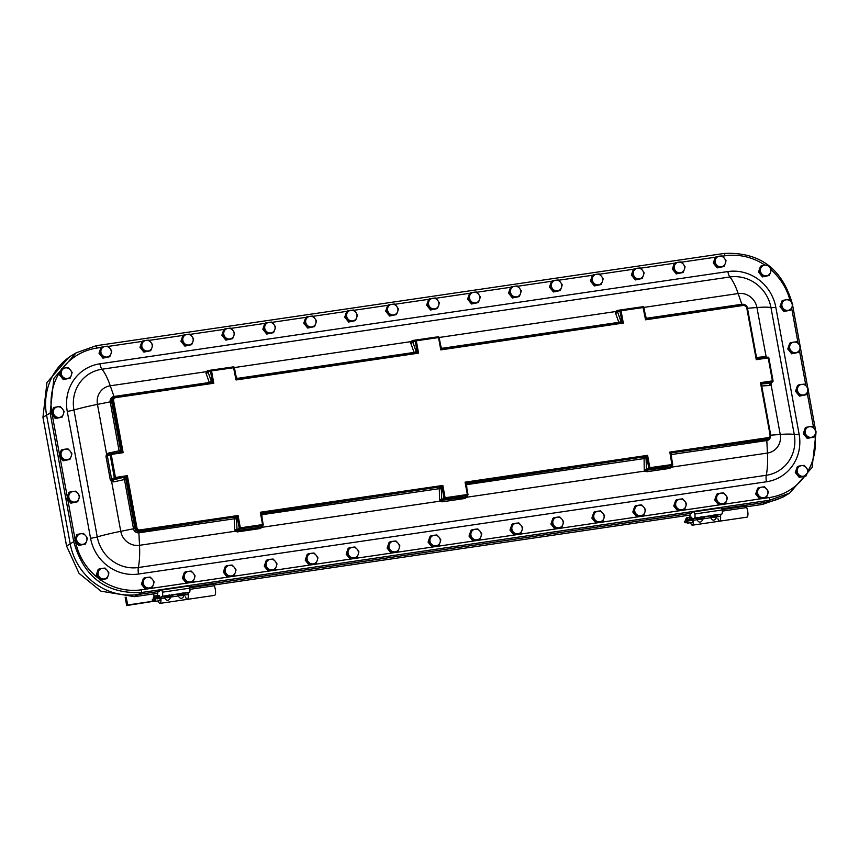 <?xml version="1.0" encoding="UTF-8"?>
<svg xmlns="http://www.w3.org/2000/svg" width="859" height="859" viewBox="0 0 859 859"><rect width="100%" height="100%" fill="white"/><g stroke="black" fill="none" stroke-linecap="round" stroke-linejoin="round"><path stroke-width="1.29" d="M792.395 304.011C782.302 268.663 759.581 251.805 724.212 253.448L96.283 345.694L76.193 352.813L53.881 378.357L50.144 413.05A114.376 33.608 81.6 0 1 50.305 413.92L73.595 540.848A114.376 33.608 81.6 0 1 73.756 541.718C83.667 577.173 106.269 594.106 141.574 592.495L769.503 500.249L789.636 493.109L786.243 495.128A60.452 57.36 -120.8 0 1 766.131 502.268L721.925 508.753L766.131 502.268A60.452 57.36 59.2 0 0 786.243 495.128L782.721 497.221L762.502 504.426A50.133 5.777 -10.4 0 1 761.654 504.555L746.127 506.831M804.378 476.616A58.766 55.76 -120.8 0 1 769.342 497.554L141.413 589.8A3.608 1.063 81.6 0 1 141.574 592.495L138.213 594.503L158.679 591.497L138.213 594.503A60.452 57.36 -120.8 0 1 70.202 543.844A60.452 57.36 59.2 0 0 138.213 594.503L134.573 596.672L100.954 591.175L79.028 573.35L66.562 546.002A50.133 14.732 81.6 0 1 66.401 545.132L43.111 418.204A50.133 14.732 81.6 0 1 42.95 417.334L46.966 382.48L69.278 356.936L72.8 354.842A60.452 57.36 59.2 0 0 46.59 415.165L70.202 543.844L46.59 415.165A60.452 57.36 -120.8 0 1 72.8 354.842L76.193 352.813M189.549 586.965L691.066 513.295L189.549 586.965M157.702 593.279L135.421 596.554A50.133 5.777 -10.4 0 1 134.573 596.672M690.078 515.067L213.741 585.043M769.342 497.554A3.608 1.063 81.6 0 1 769.514 500.249L762.502 504.426M789.636 493.109L812.099 467.479L816.018 432.678A114.376 33.608 -98.4 0 0 815.91 432.077M815.631 430.574L808.126 389.675M807.868 388.268L800.352 347.358M800.105 345.962L792.589 305.052M620.273 322.716A1.804 1.697 66.9 0 0 620.821 321.083A1.804 0.902 -19.7 0 1 618.824 322.34L619.081 322.887M617.771 311.194L617.267 310.443L615.635 311.549A1.804 1.052 25.4 0 0 617.417 311.516L619.962 311.001L621.744 320.697A1.804 1.697 -113.1 0 1 620.756 322.597A1.804 1.697 -113.1 0 1 620.746 322.597A1.804 1.697 -113.1 0 1 620.434 322.694L623.312 323.07L621.744 320.697L620.821 321.083L617.578 312.01A1.804 0.902 -19.7 0 1 615.592 313.267L618.824 322.34L441.623 348.367L440.56 345.06M617.675 311.226L620.456 310.045A0.902 0.902 0 0 1 620.67 309.981L621.046 310.733L643.939 307.447L645.732 317.261L643.906 307.479A0.902 0.902 0 0 0 642.919 306.717L620.649 309.992A0.902 0.848 66.9 0 0 619.962 311.001L621.046 310.733L623.312 323.07L440.796 349.881L438.53 337.544L439.174 337.523L440.978 347.337L440.796 349.881L442.965 348.765L620.746 322.597M440.989 347.508A1.804 1.739 63.3 0 0 442.943 348.765M415.509 352.802A1.804 1.697 66.9 0 0 416.057 351.17L412.825 342.097L416.293 340.808L415.917 340.067L438.154 336.792A0.902 0.902 0 0 1 439.174 337.523L440.978 347.337L442.965 348.765L620.402 322.694M742.069 304.827L741.811 304.269L646.376 318.292A1.804 0.923 -17.8 0 1 646.344 318.292M758.411 358.547A1.804 1.739 -116.7 0 1 756.457 357.29M756.392 357.043L756.264 359.663L758.422 358.547L767.828 357.161L768.204 357.913L756.264 359.663L746.718 307.694L747.362 307.672L756.392 357.043M764.832 357.602A1.804 1.203 84.4 0 1 764.467 356.71L756.543 357.484M765.981 357.441A1.804 0.838 127.8 0 1 766.045 357.204L764.467 356.71M645.753 317.433A1.804 1.739 63.3 0 0 647.707 318.689M768.816 357.87A0.902 0.87 63.3 0 0 767.86 357.161L758.422 358.547L756.435 357.119L747.362 307.672L743.271 304.644L647.718 318.689L645.732 317.261L645.56 319.806L647.718 318.689L743.271 304.644L743.647 305.396A2.738 2.598 -120.8 0 1 746.718 307.694M766.26 357.398L756.929 307.522L747.47 308.263M761.6 384.574A1.804 1.203 86.7 0 1 762.277 383.855A1.804 1.718 50.5 0 0 761.858 383.973M670.954 454.658A1.804 0.548 176.3 0 1 671.394 454.561L671.631 453.294A1.804 1.718 50.5 0 0 671.212 453.412M670.718 466.673L671.577 467.135L672.082 465.546M670.9 454.443A1.804 1.718 -129.5 0 1 671.502 453.09A1.804 1.718 -129.5 0 1 671.513 453.09A1.804 1.718 -129.5 0 1 672.318 452.725L669.837 452.081L672.704 464.386M775.817 307.286A42.628 40.448 59.2 0 0 727.863 271.562L99.934 363.808A42.628 40.448 59.2 0 0 67.26 411.375L90.56 538.303A42.628 40.448 59.2 0 0 138.514 574.027L766.453 481.781A42.628 40.448 59.2 0 0 799.117 434.214L775.817 307.286A7.216 0.827 -10.4 0 1 770.963 307.597L794.253 434.525A46.912 5.401 169.6 0 0 780.23 434.45L771.103 384.768A1.804 1.084 37.3 0 1 770.824 383.318L770.566 383.372A1.804 1.203 -93.3 0 0 769.75 385.498L771.103 384.768L771.489 382.727M770.888 383.243L772.756 381.729A0.902 0.859 50.5 0 0 773.036 380.902L768.848 357.892A0.902 0.902 0 0 0 767.828 357.161M762.158 383.651L761.589 385.154L760.473 382.642L762.964 383.286L772.348 381.911L770.566 383.372L762.277 383.855L762.964 383.286A1.804 1.718 50.5 0 0 761.546 385.004M773.068 380.87L772.348 381.911A0.902 0.859 50.5 0 0 772.756 381.729A0.902 0.902 0 0 0 773.068 380.87L768.848 357.892L768.204 357.913L772.424 380.891L760.473 382.642L770.018 434.622L770.663 434.6L768.612 438.627A3.747 3.554 -120.8 0 1 767.066 439.271L672.318 452.725L767.849 438.691A3.64 3.457 59.2 0 0 770.63 434.633L761.589 385.154L770.62 434.579M465.954 496.749L466.824 497.221L644.905 471.054A1.804 0.752 138 0 1 646.537 470.217L646.483 469.497L644.218 469.25L644.905 471.054L646.87 471.741L647.117 470.507L649.78 468.713L672.028 465.438L669.945 467.156L670.632 466.673L669.709 468.391L671.577 467.135L767.452 453.058L766.819 440.549A4.778 4.542 59.2 0 0 770.555 436.34M466.19 484.734A1.804 0.548 176.3 0 1 466.63 484.648L643.842 458.609L646.108 458.856A1.804 1.686 56 0 0 644.078 457.342L644.218 469.25M466.136 484.519A1.804 1.718 -129.5 0 1 466.748 483.166L466.748 483.166A1.804 1.718 -129.5 0 1 467.554 482.812L465.073 482.157L467.94 494.462M671.641 458.405L671.394 454.561L766.819 440.549L767.925 437.671L669.837 452.081L672.028 465.438A0.902 0.859 50.5 0 0 672.715 464.44L649.855 467.693L649.78 468.713A0.902 0.838 56 0 1 648.77 467.951L646.988 458.255L647.589 455.345L649.855 467.693L646.483 469.497L646.108 458.856L646.988 458.255A1.804 1.686 56 0 0 644.959 456.752L466.867 483.37A1.804 1.718 50.5 0 0 466.448 483.499M261.19 526.835L262.059 527.297L440.141 501.141A1.804 0.752 138 0 1 441.784 500.292L441.719 499.573L439.454 499.337L440.141 501.141L442.106 501.817L442.353 500.593L445.026 498.789L445.102 497.769L467.339 494.505L467.264 495.525A0.902 0.859 50.5 0 0 467.951 494.516L467.339 494.505L465.073 482.157L647.589 455.345L644.959 456.752L467.554 482.812L466.63 484.648L466.877 488.492M465.879 496.749L464.944 498.467L466.824 497.221L467.317 495.632M261.426 514.82A1.804 0.548 176.3 0 1 261.866 514.724L262.113 513.457A1.804 1.718 50.5 0 0 261.684 513.575M262.113 518.568L261.866 514.724L439.078 488.696L441.343 488.932A1.804 1.686 56 0 0 439.314 487.418L439.454 499.337M441.784 500.292L465.181 497.232L467.264 495.525L445.026 498.789A0.902 0.838 56 0 1 444.006 498.037L442.224 488.341L442.836 485.432L445.102 497.769L441.719 499.573L441.343 488.932L442.224 488.341A1.804 1.686 56 0 0 440.195 486.828L262.113 513.457L262.79 512.887L260.309 512.243L263.187 524.548M442.836 485.432L440.195 486.828L262.79 512.887A1.804 1.718 -129.5 0 0 261.984 513.242A1.804 1.718 -129.5 0 1 261.984 513.242L261.415 514.745L263.219 524.559L262.575 524.581L260.309 512.243L442.836 485.432M261.383 514.595A1.804 1.718 -129.5 0 1 261.984 513.252M139.985 529.917A2.738 2.598 -120.8 0 1 136.903 527.619L133.499 528.779A4.778 4.542 59.2 0 0 138.89 532.795L139.91 530.937L235.441 516.903L139.126 531.517A3.747 3.554 -120.8 0 1 134.917 528.382L125.876 479.15A1.804 1.686 56 0 0 123.846 477.636L124.469 479.547L125.876 479.15L126.767 478.56L127.368 475.65L124.738 477.046A1.804 1.686 -124 0 1 126.767 478.56L135.819 527.888A3.64 3.457 59.2 0 0 139.91 530.937L139.985 529.917L238.072 515.507L235.441 516.903A1.804 1.686 56 0 1 237.471 518.417L239.242 528.113A0.902 0.838 56 0 0 240.262 528.876L240.337 527.845L236.966 529.649L234.69 529.412L235.387 531.216A1.804 0.752 138 0 1 237.02 530.368L236.579 519.008A1.804 1.686 56 0 0 234.55 517.505L234.314 518.772L236.579 519.008L237.471 518.417L238.072 515.507L240.337 527.845L262.575 524.581L262.5 525.601A0.902 0.859 50.5 0 0 262.908 525.429L260.427 527.319L261.115 526.835L260.18 528.543L262.059 527.297L262.564 525.708M136.903 527.619L127.368 475.65L114.333 477.668A0.902 0.838 56 0 0 115.342 478.42L124.738 477.046L113.066 479.966L113.678 481.878L124.469 479.547L133.499 528.779L120.754 531.324A46.912 5.401 169.6 0 0 97.25 536.907L73.949 409.979A46.912 5.401 -10.4 0 1 97.464 404.396L110.21 401.851L119.369 452.425M120.271 452.296A1.804 1.697 66.9 0 0 120.593 452.199L123.148 452.672L111.208 454.422L110.832 453.681A0.902 0.848 66.9 0 0 110.113 454.69L111.208 454.422L115.417 477.4L115.342 478.42L112.207 479.998L111.638 481.641L113.678 481.878M799.117 434.214A7.216 0.827 169.6 0 1 794.253 434.525A36.518 34.65 -120.8 0 1 766.271 475.274L138.331 567.52A46.912 13.787 -98.4 0 0 139.512 545.304L235.387 531.216L237.352 531.904L237.02 530.368M669.945 467.156L646.537 470.217M112.207 479.998L110.285 479.859L111.638 481.641L120.754 531.324A16.675 15.816 -120.8 0 0 139.512 545.304L138.89 532.795L234.314 518.772L234.69 529.412M210.745 382.878A1.804 1.697 66.9 0 0 211.303 381.246A1.804 0.902 -19.7 0 1 209.306 382.502L209.564 383.05M115.353 396.89L210.874 382.856L213.794 383.232L212.216 380.859A1.804 1.697 -113.1 0 1 211.239 382.76A1.804 1.697 -113.1 0 1 211.228 382.76A1.804 1.697 -113.1 0 1 210.917 382.856M208.254 371.346L207.749 370.605L206.106 371.711A1.804 1.052 25.4 0 0 207.889 371.679L211.529 370.895L211.131 370.154A0.902 0.848 66.9 0 0 210.444 371.152L212.216 380.859L211.303 381.246L208.061 372.172A1.804 0.902 -19.7 0 1 206.063 373.418L209.306 382.502L113.871 396.514A4.778 4.542 59.2 0 0 110.21 401.851L111.616 401.454A3.747 3.554 -120.8 0 1 113.571 397.545L114.419 397.159A3.64 3.457 59.2 0 0 112.518 400.96L113.613 400.691A2.738 2.598 -120.8 0 1 115.707 397.642L213.794 383.232L211.529 370.895L234.41 367.609L236.032 379.968L238.19 378.851A1.804 1.739 63.3 0 1 236.225 377.595M108.492 454.636L108.395 453.09L106.58 454.089L107.643 455.109L110.607 453.745A0.902 0.902 0 0 1 110.832 453.681L120.228 452.296L110.854 453.681M120.593 452.188A1.804 1.697 66.9 0 0 121.57 450.299L108.395 453.09M113.613 400.691L123.148 452.672L121.57 450.299L112.518 400.96L111.616 401.454L120.657 450.685A1.804 1.697 66.9 0 1 120.099 452.317M67.26 411.375A7.216 0.827 -10.4 0 0 73.949 409.979A36.518 34.65 -120.8 0 1 101.942 369.23A46.912 13.787 81.6 0 1 110.242 385.798A16.675 15.816 -120.8 0 0 97.464 404.396L106.58 454.089L105.958 456.269L107.643 455.109M238.19 378.851L415.638 352.781L418.558 353.156L416.98 350.773L416.057 351.17A1.804 0.902 -19.7 0 1 414.07 352.415L414.328 352.974M233.423 366.879A0.902 0.87 63.3 0 1 234.378 367.588A0.902 0.902 0 0 0 233.39 366.879L236.032 379.968L418.558 353.156L416.293 340.808L438.53 337.544L438.154 336.792L415.896 340.067A0.902 0.848 66.9 0 0 415.198 341.077L416.98 350.773A1.804 1.697 -113.1 0 1 416.003 352.673A1.804 1.697 -113.1 0 1 415.992 352.684A1.804 1.697 -113.1 0 1 415.681 352.77M413.007 341.27L412.503 340.529L410.87 341.635A1.804 1.052 25.4 0 0 412.653 341.603L412.825 342.097A1.804 0.902 -19.7 0 1 410.827 343.342L414.07 352.415L236.859 378.454A1.804 0.923 -17.8 0 1 236.816 378.454M231.039 367.222L207.749 370.605M690.4 520.533L689.133 520.543M687.028 520.243A2.072 0.612 81.6 0 1 686.566 522.551A2.072 0.612 81.6 0 1 685.858 520.661A2.072 0.612 81.6 0 1 685.987 518.653A2.072 0.612 81.6 0 1 687.028 520.243M686.566 522.551L687.2 523.077A2.706 0.795 -98.4 0 0 687.458 523.163A2.706 0.795 -98.4 0 0 687.801 520.049A2.706 0.795 -98.4 0 0 686.674 517.816A2.706 0.795 -98.4 0 0 686.448 517.977L685.987 518.653M744.903 505.726A3.608 1.063 81.6 0 1 745.032 505.683A3.608 1.063 81.6 0 1 745.666 506.144L746.589 507.551A5.412 1.589 81.6 0 1 747.931 513.414A5.412 1.589 81.6 0 1 746.976 517.161L719.67 521.166A5.412 1.589 81.6 0 1 717.92 518.696M746.589 507.551L722.301 511.116M720.314 514.756A5.412 1.589 81.6 0 1 719.67 521.166A5.412 1.589 -98.4 0 0 720.551 516.291L720.776 514.681L721.818 514.069A3.608 1.063 -98.4 0 0 722.151 509.956L721.56 507.379L694.276 511.395M690.615 522.702A5.412 1.589 -98.4 0 0 692.365 525.182A5.412 1.589 -98.4 0 0 693.245 520.296L693.481 518.696L694.512 518.074A3.608 1.063 -98.4 0 0 694.845 513.972L694.255 511.395L690.593 513.564A3.608 1.063 -98.4 0 0 690.121 514.724L689.852 516.85A5.412 1.589 -98.4 0 0 689.831 517.343M703.231 518.385L703.145 518.847C701.212 522.916 699.151 523.217 696.993 519.749L696.52 518.245L701.567 516.817L704.101 517.129L715.214 514.809L720.776 514.681M696.509 518.396L693.481 518.696M716.878 516.388L716.803 516.839C714.86 520.908 712.809 521.209 710.64 517.741L710.157 516.388M691.13 517.161A2.717 0.795 81.6 0 1 691.184 517.139A2.717 0.795 81.6 0 1 692.375 519.706A2.717 0.795 81.6 0 1 691.978 522.508A2.717 0.795 81.6 0 1 691.914 522.508M694.255 511.395L721.56 507.379M684.881 521.037L685.869 520.694L684.591 521.671L685.289 522.777L686.416 522.39M689.53 520.769L689.025 520.5A0.634 0.612 -68.4 0 0 689.38 520.533L691.345 520.243L690.002 520.758M691.184 520.243L689.616 520.457L691.151 520.103M686.448 522.422L685.289 522.777M159.108 598.39L156.757 598.744M154.641 598.455A2.072 0.612 81.6 0 1 154.18 600.763A2.072 0.612 81.6 0 1 153.482 598.873A2.072 0.612 81.6 0 1 153.611 596.865A2.072 0.612 81.6 0 1 154.641 598.455M154.18 600.763L154.813 601.279A2.706 0.795 -98.4 0 0 155.082 601.375A2.706 0.795 -98.4 0 0 155.415 598.261A2.706 0.795 -98.4 0 0 154.287 596.017A2.706 0.795 -98.4 0 0 154.072 596.189L153.611 596.865M212.527 583.927A3.608 1.063 81.6 0 1 212.645 583.884A3.608 1.063 81.6 0 1 213.29 584.356L214.213 585.763A5.412 1.589 81.6 0 1 215.555 591.626A5.412 1.589 81.6 0 1 214.589 595.362L187.294 599.378A5.412 1.589 81.6 0 1 185.533 596.908M214.213 585.763L189.925 589.328M187.938 592.957A5.412 1.589 81.6 0 1 187.294 599.378A5.412 1.589 -98.4 0 0 188.164 594.492L188.4 592.893L189.442 592.27A3.608 1.063 -98.4 0 0 189.775 588.168L189.163 585.591L161.889 589.596L158.217 591.776A3.608 1.063 -98.4 0 0 157.745 592.935L157.465 595.062A5.412 1.589 -98.4 0 0 157.444 595.555M170.855 596.597L170.769 597.048C168.826 601.117 166.775 601.418 164.617 597.961L164.133 596.457L169.191 595.019L171.725 595.341L182.838 593.021L188.4 592.893M164.123 596.597L161.095 596.908L162.136 596.286A3.608 1.063 -98.4 0 0 162.469 592.173L161.879 589.596L189.173 585.591M184.502 594.589L184.417 595.051C182.484 599.12 180.422 599.421 178.264 595.953L177.781 594.589M158.228 600.913A5.412 1.589 -98.4 0 0 159.989 603.383A5.412 1.589 -98.4 0 0 160.869 598.508L161.095 596.908M158.754 595.362A2.717 0.795 81.6 0 1 158.808 595.351A2.717 0.795 81.6 0 1 159.989 597.918A2.717 0.795 81.6 0 1 159.602 600.72A2.717 0.795 81.6 0 1 159.538 600.72M153.493 598.916L152.505 599.238L152.301 600.409L154.04 600.602M157.143 598.97L156.649 598.702A0.634 0.612 -68.4 0 0 156.993 598.734L158.958 598.444M158.797 598.455L157.24 598.669L158.775 598.315M154.062 600.634L152.913 600.989M704.144 517.655L697.089 518.943A6.442 6.442 0 0 0 704.144 517.655M716.911 515.454L710.747 516.935A6.442 6.442 0 0 0 717.791 515.647L716.911 515.454M171.768 595.856L164.713 597.155A6.442 6.442 0 0 0 171.768 595.856M184.889 593.655L178.361 595.147A6.442 6.442 0 0 0 185.415 593.848L184.889 593.655M97.11 574.66L101.04 579.514L106.945 578.644L108.17 575.648A5.412 5.133 -120.8 0 1 104.218 578.945A5.412 5.133 59.2 0 1 99.3 576.947A5.412 5.133 -120.8 0 1 98.334 571.664L96.176 575.219L98.162 569.496L99.096 568.937L98.334 571.664A5.412 5.133 -120.8 0 1 102.275 568.368L105.002 568.067L107.192 570.365L108.932 572.921L108.17 575.648A5.412 5.133 -120.8 0 0 102.275 568.368L99.096 568.937M101.04 579.514L100.106 580.072L96.176 575.219M100.106 580.072L106.945 578.644M60.313 374.18L64.242 379.034L70.159 378.175L71.372 375.179A5.412 5.133 -120.8 0 1 67.421 378.465A5.412 5.133 59.2 0 1 62.503 376.478A5.412 5.133 -120.8 0 1 61.537 371.185L59.378 374.739L61.365 369.016L62.299 368.457L61.537 371.185A5.412 5.133 -120.8 0 1 65.488 367.888L68.215 367.598L70.406 369.885L72.135 372.452L71.372 375.179A5.412 5.133 -120.8 0 0 65.488 367.888L62.299 368.457M64.242 379.034L63.308 379.592L59.378 374.739M63.308 379.592L70.159 378.175M796.239 471.956L800.159 476.809L806.075 475.94L807.288 472.944A5.412 5.133 -120.8 0 1 803.348 476.24A5.412 5.133 59.2 0 1 798.43 474.254A5.412 5.133 -120.8 0 1 797.453 468.96L795.294 472.514L797.281 466.791L798.215 466.233L797.453 468.96A5.412 5.133 -120.8 0 1 801.404 465.664L804.131 465.363L806.322 467.661L808.061 470.217L807.288 472.944A5.412 5.133 -120.8 0 0 801.404 465.664L798.215 466.233M800.159 476.809L799.224 477.368L795.294 472.514M799.224 477.368L806.075 475.94M759.442 271.487L763.372 276.34L769.277 275.471L770.502 272.475A5.412 5.133 -120.8 0 1 766.55 275.771A5.412 5.133 59.2 0 1 761.632 273.774A5.412 5.133 -120.8 0 1 760.655 268.48L758.508 272.035L760.494 266.322L761.428 265.764L760.655 268.48A5.412 5.133 -120.8 0 1 764.607 265.195L767.334 264.894L769.524 267.181L771.264 269.747L770.502 272.475A5.412 5.133 -120.8 0 0 764.607 265.195L761.428 265.764M763.372 276.34L762.427 276.899L758.508 272.035M762.427 276.899L769.277 275.471M142.326 583.658L146.255 588.512L152.161 587.642L153.385 584.646A5.412 5.133 -120.8 0 1 149.434 587.943A5.412 5.133 59.2 0 1 144.516 585.956A5.412 5.133 -120.8 0 1 143.55 580.663L141.391 584.217L143.378 578.494L144.312 577.935L143.55 580.663A5.412 5.133 -120.8 0 1 147.49 577.366L150.218 577.065L152.408 579.363L154.148 581.919L153.385 584.646A5.412 5.133 -120.8 0 0 147.49 577.366L144.312 577.935M146.255 588.512L145.321 589.07L141.391 584.217M145.321 589.07L152.161 587.642M99.945 352.727L103.864 357.58L109.78 356.71L110.994 353.715A5.412 5.133 -120.8 0 1 107.053 357.011A5.412 5.133 59.2 0 1 102.135 355.014A5.412 5.133 -120.8 0 1 101.158 349.72L99.01 353.274L100.986 347.551L101.931 347.004L101.158 349.72A5.412 5.133 -120.8 0 1 105.109 346.424L107.837 346.134L110.027 348.421L111.767 350.987L110.994 353.715A5.412 5.133 -120.8 0 0 105.109 346.424L101.931 347.004M103.864 357.58L102.93 358.139L99.01 353.274M102.93 358.139L109.78 356.71M183.278 577.645L187.208 582.499L193.114 581.629L194.338 578.633A5.412 5.133 -120.8 0 1 190.387 581.93A5.412 5.133 59.2 0 1 185.469 579.932A5.412 5.133 -120.8 0 1 184.502 574.65L182.344 578.204L184.331 572.481L185.265 571.922L184.502 574.65A5.412 5.133 -120.8 0 1 188.443 571.353L191.17 571.052L193.361 573.34L195.1 575.906L194.338 578.633A5.412 5.133 -120.8 0 0 188.443 571.353L185.265 571.922M187.208 582.499L186.274 583.057L182.344 578.204M186.274 583.057L193.114 581.629M140.897 346.703L144.817 351.556L150.733 350.687L151.946 347.691A5.412 5.133 -120.8 0 1 148.006 350.987A5.412 5.133 59.2 0 1 143.088 349.001A5.412 5.133 -120.8 0 1 142.111 343.707L139.963 347.261L141.939 341.538L142.873 340.98L142.111 343.707A5.412 5.133 -120.8 0 1 146.062 340.411L148.79 340.11L150.98 342.408L152.719 344.964L151.946 347.691A5.412 5.133 -120.8 0 0 146.062 340.411L142.873 340.98M144.817 351.556L143.882 352.115L139.963 347.261M143.882 352.115L150.733 350.687M224.231 571.632L228.161 576.486L234.067 575.616L235.291 572.62A5.412 5.133 -120.8 0 1 231.339 575.917A5.412 5.133 59.2 0 1 226.422 573.919A5.412 5.133 -120.8 0 1 225.455 568.626L223.297 572.18L225.283 566.457L226.218 565.909L225.455 568.626A5.412 5.133 -120.8 0 1 229.396 565.34L232.123 565.039L234.314 567.327L236.053 569.893L235.291 572.62A5.412 5.133 -120.8 0 0 229.396 565.34L226.218 565.909M228.161 576.486L227.227 577.044L223.297 572.18M227.227 577.044L234.067 575.616M181.85 340.69L185.769 345.543L191.686 344.674L192.899 341.678A5.412 5.133 -120.8 0 1 188.959 344.974A5.412 5.133 59.2 0 1 184.041 342.977A5.412 5.133 -120.8 0 1 183.064 337.694L180.916 341.248L182.892 335.525L183.826 334.967L183.064 337.694A5.412 5.133 -120.8 0 1 187.015 334.398L189.742 334.097L191.933 336.395L193.672 338.951L192.899 341.678A5.412 5.133 -120.8 0 0 187.015 334.398L183.826 334.967M185.769 345.543L184.835 346.102L180.916 341.248M184.835 346.102L191.686 344.674M265.184 565.609L269.114 570.462L275.02 569.603L276.244 566.596A5.412 5.133 -120.8 0 1 272.292 569.893A5.412 5.133 59.2 0 1 267.374 567.906A5.412 5.133 -120.8 0 1 266.397 562.613L264.25 566.167L266.236 560.444L267.17 559.885L266.397 562.613A5.412 5.133 -120.8 0 1 270.349 559.316L273.076 559.016L275.267 561.314L277.006 563.88L276.244 566.596A5.412 5.133 -120.8 0 0 270.349 559.316L267.17 559.885M269.114 570.462L268.18 571.02L264.25 566.167M268.18 571.02L275.02 569.603M222.803 334.677L226.722 339.53L232.639 338.661L233.852 335.665A5.412 5.133 -120.8 0 1 229.911 338.961A5.412 5.133 59.2 0 1 224.994 336.964A5.412 5.133 -120.8 0 1 224.016 331.681L221.858 335.235L223.845 329.512L224.779 328.954L224.016 331.681A5.412 5.133 -120.8 0 1 227.968 328.385L230.695 328.084L232.886 330.371L234.625 332.938L233.852 335.665A5.412 5.133 -120.8 0 0 227.968 328.385L224.779 328.954M226.722 339.53L225.788 340.089L221.858 335.235M225.788 340.089L232.639 338.661M306.137 559.596L310.067 564.449L315.972 563.579L317.196 560.583A5.412 5.133 -120.8 0 1 313.245 563.88A5.412 5.133 59.2 0 1 308.327 561.883A5.412 5.133 -120.8 0 1 307.35 556.6L305.203 560.154L307.189 554.431L308.123 553.872L307.35 556.6A5.412 5.133 -120.8 0 1 311.302 553.303L314.029 553.003L316.219 555.301L317.959 557.856L317.196 560.583A5.412 5.133 -120.8 0 0 311.302 553.303L308.123 553.872M310.067 564.449L309.122 565.007L305.203 560.154M309.122 565.007L315.972 563.579M263.745 328.653L267.675 333.517L273.591 332.648L274.805 329.652A5.412 5.133 -120.8 0 1 270.864 332.938A5.412 5.133 59.2 0 1 265.936 330.951A5.412 5.133 -120.8 0 1 264.969 325.658L262.811 329.212L264.797 323.489L265.732 322.93L264.969 325.658A5.412 5.133 -120.8 0 1 268.921 322.361L271.648 322.071L273.838 324.358L275.567 326.925L274.805 329.652A5.412 5.133 -120.8 0 0 268.921 322.361L265.732 322.93M267.675 333.517L266.741 334.065L262.811 329.212M266.741 334.065L273.591 332.648M347.09 553.583L351.009 558.436L356.925 557.566L358.149 554.57A5.412 5.133 -120.8 0 1 354.198 557.867A5.412 5.133 59.2 0 1 349.28 555.87A5.412 5.133 -120.8 0 1 348.303 550.587L346.156 554.141L348.142 548.418L349.076 547.859L348.303 550.587A5.412 5.133 -120.8 0 1 352.254 547.29L354.982 546.99L357.172 549.277L358.912 551.843L358.149 554.57A5.412 5.133 -120.8 0 0 352.254 547.29L349.076 547.859M351.009 558.436L350.075 558.994L346.156 554.141M350.075 558.994L356.925 557.566M304.698 322.64L308.628 327.494L314.544 326.624L315.758 323.628A5.412 5.133 -120.8 0 1 311.806 326.925A5.412 5.133 59.2 0 1 306.888 324.938A5.412 5.133 -120.8 0 1 305.922 319.645L303.764 323.199L305.75 317.476L306.684 316.917L305.922 319.645A5.412 5.133 -120.8 0 1 309.874 316.348L312.601 316.048L314.791 318.345L316.52 320.901L315.758 323.628A5.412 5.133 -120.8 0 0 309.874 316.348L306.684 316.917M308.628 327.494L307.694 328.052L303.764 323.199M307.694 328.052L314.544 326.624M388.043 547.559L391.962 552.423L397.878 551.553L399.091 548.557A5.412 5.133 -120.8 0 1 395.151 551.854A5.412 5.133 59.2 0 1 390.233 549.857A5.412 5.133 -120.8 0 1 389.256 544.563L387.108 548.117L389.095 542.394L390.029 541.836L389.256 544.563A5.412 5.133 -120.8 0 1 393.207 541.267L395.935 540.977L398.125 543.264L399.864 545.83L399.091 548.557A5.412 5.133 -120.8 0 0 393.207 541.267L390.029 541.836M391.962 552.423L391.028 552.971L387.108 548.117M391.028 552.971L397.878 551.553M345.651 316.627L349.581 321.481L355.497 320.611L356.71 317.615A5.412 5.133 -120.8 0 1 352.759 320.912A5.412 5.133 59.2 0 1 347.841 318.914A5.412 5.133 -120.8 0 1 346.875 313.632L344.717 317.186L346.703 311.463L347.637 310.904L346.875 313.632A5.412 5.133 -120.8 0 1 350.826 310.335L353.554 310.035L355.744 312.322L357.473 314.888L356.71 317.615A5.412 5.133 -120.8 0 0 350.826 310.335L347.637 310.904M349.581 321.481L348.647 322.039L344.717 317.186M348.647 322.039L355.497 320.611M428.995 541.546L432.915 546.399L438.831 545.529L440.044 542.534A5.412 5.133 -120.8 0 1 436.104 545.83A5.412 5.133 59.2 0 1 431.186 543.844A5.412 5.133 -120.8 0 1 430.209 538.55L428.061 542.104L430.037 536.381L430.982 535.823L430.209 538.55A5.412 5.133 -120.8 0 1 434.16 535.254L436.887 534.953L439.078 537.251L440.817 539.806L440.044 542.534A5.412 5.133 -120.8 0 0 434.16 535.254L430.982 535.823M432.915 546.399L431.98 546.958L428.061 542.104M431.98 546.958L438.831 545.529M386.604 310.614L390.534 315.468L396.439 314.598L397.663 311.602A5.412 5.133 -120.8 0 1 393.712 314.899A5.412 5.133 59.2 0 1 388.794 312.901A5.412 5.133 -120.8 0 1 387.828 307.619L385.67 311.162L387.656 305.45L388.59 304.891L387.828 307.619A5.412 5.133 -120.8 0 1 391.779 304.322L394.506 304.022L396.697 306.309L398.426 308.875L397.663 311.602A5.412 5.133 -120.8 0 0 391.779 304.322L388.59 304.891M390.534 315.468L389.599 316.026L385.67 311.162M389.599 316.026L396.439 314.598M469.948 535.533L473.867 540.386L479.784 539.516L480.997 536.521A5.412 5.133 -120.8 0 1 477.056 539.817A5.412 5.133 59.2 0 1 472.139 537.82A5.412 5.133 -120.8 0 1 471.161 532.537L469.014 536.091L470.99 530.368L471.935 529.81L471.161 532.537A5.412 5.133 -120.8 0 1 475.113 529.241L477.84 528.94L480.031 531.238L481.77 533.793L480.997 536.521A5.412 5.133 -120.8 0 0 475.113 529.241L471.935 529.81M473.867 540.386L472.933 540.945L469.014 536.091M472.933 540.945L479.784 539.516M427.557 304.591L431.486 309.444L437.392 308.585L438.616 305.579A5.412 5.133 -120.8 0 1 434.665 308.875A5.412 5.133 59.2 0 1 429.747 306.888A5.412 5.133 -120.8 0 1 428.781 301.595L426.622 305.149L428.609 299.426L429.543 298.868L428.781 301.595A5.412 5.133 -120.8 0 1 432.732 298.298L435.459 297.998L437.65 300.296L439.378 302.862L438.616 305.579A5.412 5.133 -120.8 0 0 432.732 298.298L429.543 298.868M431.486 309.444L430.552 310.002L426.622 305.149M430.552 310.002L437.392 308.585M510.901 529.52L514.82 534.373L520.737 533.503L521.95 530.508A5.412 5.133 -120.8 0 1 518.009 533.804A5.412 5.133 59.2 0 1 513.091 531.807A5.412 5.133 -120.8 0 1 512.114 526.524L509.967 530.078L511.943 524.355L512.877 523.797L512.114 526.524A5.412 5.133 -120.8 0 1 516.066 523.228L518.793 522.927L520.983 525.214L522.723 527.78L521.95 530.508A5.412 5.133 -120.8 0 0 516.066 523.228L512.877 523.797M514.82 534.373L513.886 534.932L509.967 530.078M513.886 534.932L520.737 533.503M468.509 298.578L472.439 303.431L478.345 302.561L479.569 299.566A5.412 5.133 -120.8 0 1 475.618 302.862A5.412 5.133 59.2 0 1 470.7 300.875A5.412 5.133 -120.8 0 1 469.733 295.582L467.575 299.136L469.562 293.413L470.496 292.855L469.733 295.582A5.412 5.133 -120.8 0 1 473.674 292.285L476.412 291.985L478.603 294.283L480.331 296.838L479.569 299.566A5.412 5.133 -120.8 0 0 473.674 292.285L470.496 292.855M472.439 303.431L471.505 303.989L467.575 299.136M471.505 303.989L478.345 302.561M551.854 523.496L555.773 528.349L561.689 527.49L562.903 524.495A5.412 5.133 -120.8 0 1 558.962 527.78A5.412 5.133 59.2 0 1 554.044 525.794A5.412 5.133 -120.8 0 1 553.067 520.5L550.909 524.054L552.895 518.331L553.83 517.773L553.067 520.5A5.412 5.133 -120.8 0 1 557.019 517.204L559.746 516.914L561.936 519.201L563.676 521.767L562.903 524.495A5.412 5.133 -120.8 0 0 557.019 517.204L553.83 517.773M555.773 528.349L554.839 528.908L550.909 524.054M554.839 528.908L561.689 527.49M509.462 292.565L513.392 297.418L519.298 296.548L520.522 293.553A5.412 5.133 -120.8 0 1 516.57 296.849A5.412 5.133 59.2 0 1 511.653 294.852A5.412 5.133 -120.8 0 1 510.686 289.569L508.528 293.123L510.514 287.4L511.449 286.842L510.686 289.569A5.412 5.133 -120.8 0 1 514.627 286.272L517.365 285.972L519.545 288.259L521.284 290.825L520.522 293.553A5.412 5.133 -120.8 0 0 514.627 286.272L511.449 286.842M513.392 297.418L512.458 297.976L508.528 293.123M512.458 297.976L519.298 296.548M592.796 517.483L596.726 522.336L602.642 521.467L603.856 518.471A5.412 5.133 -120.8 0 1 599.915 521.767A5.412 5.133 59.2 0 1 594.986 519.781A5.412 5.133 -120.8 0 1 594.02 514.487L591.862 518.041L593.848 512.318L594.782 511.76L594.02 514.487A5.412 5.133 -120.8 0 1 597.971 511.191L600.699 510.89L602.889 513.188L604.618 515.744L603.856 518.471A5.412 5.133 -120.8 0 0 597.971 511.191L594.782 511.76M596.726 522.336L595.792 522.895L591.862 518.041M595.792 522.895L602.642 521.467M550.415 286.552L554.345 291.405L560.251 290.535L561.475 287.54A5.412 5.133 -120.8 0 1 557.523 290.836A5.412 5.133 59.2 0 1 552.605 288.839A5.412 5.133 -120.8 0 1 551.639 283.545L549.481 287.099L551.467 281.376L552.401 280.829L551.639 283.545A5.412 5.133 -120.8 0 1 555.58 280.249L558.307 279.959L560.497 282.246L562.237 284.812L561.475 287.54A5.412 5.133 -120.8 0 0 555.58 280.249L552.401 280.829M554.345 291.405L553.411 291.963L549.481 287.099M553.411 291.963L560.251 290.535M633.749 511.47L637.679 516.323L643.595 515.454L644.808 512.458A5.412 5.133 -120.8 0 1 640.857 515.754A5.412 5.133 59.2 0 1 635.939 513.757A5.412 5.133 -120.8 0 1 634.973 508.474L632.815 512.028L634.801 506.305L635.735 505.747L634.973 508.474A5.412 5.133 -120.8 0 1 638.924 505.178L641.652 504.877L643.842 507.164L645.571 509.731L644.808 512.458A5.412 5.133 -120.8 0 0 638.924 505.178L635.735 505.747M637.679 516.323L636.744 516.882L632.815 512.028M636.744 516.882L643.595 515.454M591.368 280.528L595.298 285.381L601.203 284.512L602.427 281.516A5.412 5.133 -120.8 0 1 598.476 284.812A5.412 5.133 59.2 0 1 593.558 282.826A5.412 5.133 -120.8 0 1 592.592 277.532L590.434 281.086L592.42 275.363L593.354 274.805L592.592 277.532A5.412 5.133 -120.8 0 1 596.533 274.236L599.26 273.935L601.45 276.233L603.19 278.788L602.427 281.516A5.412 5.133 -120.8 0 0 596.533 274.236L593.354 274.805M595.298 285.381L594.364 285.94L590.434 281.086M594.364 285.94L601.203 284.512M674.702 505.457L678.631 510.31L684.548 509.441L685.761 506.445A5.412 5.133 -120.8 0 1 681.81 509.741A5.412 5.133 59.2 0 1 676.892 507.744A5.412 5.133 -120.8 0 1 675.926 502.451L673.767 506.005L675.754 500.282L676.688 499.734L675.926 502.451A5.412 5.133 -120.8 0 1 679.877 499.165L682.604 498.864L684.795 501.151L686.524 503.718L685.761 506.445A5.412 5.133 -120.8 0 0 679.877 499.165L676.688 499.734M678.631 510.31L677.697 510.869L673.767 506.005M677.697 510.869L684.548 509.441M632.321 274.515L636.251 279.368L642.156 278.499L643.38 275.503A5.412 5.133 -120.8 0 1 639.429 278.799A5.412 5.133 59.2 0 1 634.511 276.802A5.412 5.133 -120.8 0 1 633.545 271.519L631.386 275.073L633.373 269.35L634.307 268.792L633.545 271.519A5.412 5.133 -120.8 0 1 637.485 268.223L640.213 267.922L642.403 270.22L644.143 272.775L643.38 275.503A5.412 5.133 -120.8 0 0 637.485 268.223L634.307 268.792M636.251 279.368L635.316 279.927L631.386 275.073M635.316 279.927L642.156 278.499M715.654 499.433L719.584 504.287L725.49 503.428L726.714 500.421A5.412 5.133 -120.8 0 1 722.763 503.718A5.412 5.133 59.2 0 1 717.845 501.731A5.412 5.133 -120.8 0 1 716.878 496.438L714.72 499.992L716.707 494.269L717.641 493.71L716.878 496.438A5.412 5.133 -120.8 0 1 720.83 493.141L723.557 492.841L725.748 495.138L727.476 497.705L726.714 500.421A5.412 5.133 -120.8 0 0 720.83 493.141L717.641 493.71M719.584 504.287L718.65 504.845L714.72 499.992M718.65 504.845L725.49 503.428M673.273 268.502L677.203 273.355L683.109 272.486L684.333 269.49A5.412 5.133 -120.8 0 1 680.382 272.786A5.412 5.133 59.2 0 1 675.464 270.789A5.412 5.133 -120.8 0 1 674.498 265.506L672.339 269.06L674.326 263.337L675.26 262.779L674.498 265.506A5.412 5.133 -120.8 0 1 678.438 262.21L681.166 261.909L683.356 264.196L685.095 266.762L684.333 269.49A5.412 5.133 -120.8 0 0 678.438 262.21L675.26 262.779M677.203 273.355L676.269 273.914L672.339 269.06M676.269 273.914L683.109 272.486M756.607 493.42L760.537 498.274L766.443 497.404L767.667 494.408A5.412 5.133 -120.8 0 1 763.715 497.705A5.412 5.133 59.2 0 1 758.798 495.707A5.412 5.133 -120.8 0 1 757.831 490.425L755.673 493.979L757.659 488.256L758.594 487.697L757.831 490.425A5.412 5.133 -120.8 0 1 761.783 487.128L764.51 486.828L766.7 489.125L768.429 491.681L767.667 494.408A5.412 5.133 -120.8 0 0 761.783 487.128L758.594 487.697M760.537 498.274L759.603 498.832L755.673 493.979M759.603 498.832L766.443 497.404M714.226 262.478L718.156 267.342L724.062 266.473L725.286 263.477A5.412 5.133 -120.8 0 1 721.335 266.762A5.412 5.133 59.2 0 1 716.417 264.776A5.412 5.133 -120.8 0 1 715.44 259.482L713.292 263.037L715.279 257.313L716.213 256.755L715.44 259.482A5.412 5.133 -120.8 0 1 719.391 256.186L722.118 255.896L724.309 258.183L726.048 260.749L725.286 263.477A5.412 5.133 -120.8 0 0 719.391 256.186L716.213 256.755M718.156 267.342L717.211 267.89L713.292 263.037M717.211 267.89L724.062 266.473M75.624 540.053L79.543 544.907L85.46 544.037L86.673 541.041A5.412 5.133 -120.8 0 1 82.732 544.338A5.412 5.133 59.2 0 1 77.804 542.34A5.412 5.133 -120.8 0 1 76.838 537.058L74.679 540.612L76.666 534.889L77.6 534.33L76.838 537.058A5.412 5.133 -120.8 0 1 80.789 533.761L83.516 533.46L85.707 535.748L87.446 538.314L86.673 541.041A5.412 5.133 -120.8 0 0 80.789 533.761L77.6 534.33M79.543 544.907L78.609 545.465L74.679 540.612M78.609 545.465L85.46 544.037M804.228 433.022L808.158 437.875L814.064 437.006L815.288 434.01A5.412 5.133 -120.8 0 1 811.336 437.306A5.412 5.133 59.2 0 1 806.418 435.309A5.412 5.133 -120.8 0 1 805.452 430.026L803.294 433.58L805.28 427.857L806.214 427.299L805.452 430.026A5.412 5.133 -120.8 0 1 809.393 426.73L812.12 426.429L814.311 428.716L816.05 431.282L815.288 434.01A5.412 5.133 -120.8 0 0 809.393 426.73L806.214 427.299M808.158 437.875L807.224 438.434L803.294 433.58M807.224 438.434L814.064 437.006M67.85 497.748L71.78 502.601L77.686 501.731L78.91 498.735A5.412 5.133 -120.8 0 1 74.958 502.032A5.412 5.133 59.2 0 1 70.041 500.035A5.412 5.133 -120.8 0 1 69.074 494.741L66.916 498.295L68.903 492.572L69.837 492.024L69.074 494.741A5.412 5.133 -120.8 0 1 73.026 491.455L75.753 491.155L77.944 493.442L79.672 496.008L78.91 498.735A5.412 5.133 -120.8 0 0 73.026 491.455L69.837 492.024M71.78 502.601L70.846 503.159L66.916 498.295M70.846 503.159L77.686 501.731M796.465 390.705L800.384 395.559L806.3 394.7L807.524 391.693A5.412 5.133 -120.8 0 1 803.573 394.99A5.412 5.133 59.2 0 1 798.655 393.003A5.412 5.133 -120.8 0 1 797.678 387.71L795.531 391.264L797.517 385.541L798.451 384.982L797.678 387.71A5.412 5.133 -120.8 0 1 801.63 384.413L804.357 384.113L806.547 386.41L808.287 388.977L807.524 391.693A5.412 5.133 -120.8 0 0 801.63 384.413L798.451 384.982M800.384 395.559L799.45 396.117L795.531 391.264M799.45 396.117L806.3 394.7M60.087 455.431L64.017 460.284L69.923 459.415L71.147 456.419A5.412 5.133 -120.8 0 1 67.195 459.715A5.412 5.133 59.2 0 1 62.277 457.729A5.412 5.133 -120.8 0 1 61.311 452.435L59.153 455.989L61.139 450.266L62.073 449.708L61.311 452.435A5.412 5.133 -120.8 0 1 65.252 449.139L67.99 448.838L70.17 451.136L71.909 453.692L71.147 456.419A5.412 5.133 -120.8 0 0 65.252 449.139L62.073 449.708M64.017 460.284L63.083 460.843L59.153 455.989M63.083 460.843L69.923 459.415M788.702 348.4L792.621 353.253L798.537 352.383L799.75 349.388A5.412 5.133 -120.8 0 1 795.81 352.684A5.412 5.133 59.2 0 1 790.892 350.687A5.412 5.133 -120.8 0 1 789.915 345.404L787.767 348.958L789.743 343.235L790.677 342.677L789.915 345.404A5.412 5.133 -120.8 0 1 793.866 342.107L796.594 341.807L798.784 344.105L800.524 346.66L799.75 349.388A5.412 5.133 -120.8 0 0 793.866 342.107L790.677 342.677M792.621 353.253L791.687 353.811L787.767 348.958M791.687 353.811L798.537 352.383M52.324 413.125L56.254 417.979L62.159 417.109L63.383 414.113A5.412 5.133 -120.8 0 1 59.432 417.41A5.412 5.133 59.2 0 1 54.514 415.412A5.412 5.133 -120.8 0 1 53.548 410.13L51.39 413.684L53.376 407.961L54.31 407.402L53.548 410.13A5.412 5.133 -120.8 0 1 57.489 406.833L60.216 406.532L62.406 408.82L64.146 411.386L63.383 414.113A5.412 5.133 -120.8 0 0 57.489 406.833L54.31 407.402M56.254 417.979L55.32 418.537L51.39 413.684M55.32 418.537L62.159 417.109M780.928 306.094L784.858 310.947L790.774 310.078L791.987 307.082A5.412 5.133 -120.8 0 1 788.036 310.378A5.412 5.133 59.2 0 1 783.118 308.381A5.412 5.133 -120.8 0 1 782.152 303.098L779.993 306.652L781.98 300.929L782.914 300.371L782.152 303.098A5.412 5.133 -120.8 0 1 786.103 299.802L788.83 299.501L791.021 301.788L792.75 304.354L791.987 307.082A5.412 5.133 -120.8 0 0 786.103 299.802L782.914 300.371M784.858 310.947L783.923 311.506L779.993 306.652M783.923 311.506L790.774 310.078M154.502 601.021L127.658 604.972L126.241 597.241M153.664 593.87L154.083 596.167M125.156 597.22L126.681 605.552L154.652 601.139M126.681 605.552L127.658 604.972M73.756 541.718L66.562 546.002M50.144 413.05L42.95 417.334M814.869 435.116A58.766 55.76 -120.8 0 1 807.739 471.516M791.633 308.048L798.108 343.31M799.396 350.354L805.871 385.627M807.159 392.66L813.634 427.932M722.419 256.175L724.975 255.799A58.766 55.76 -120.8 0 1 764.95 265.141M771.21 269.962A58.766 55.76 -120.8 0 1 790.14 300.79M62.417 368.436A58.766 55.76 -120.8 0 1 97.035 348.045L101.212 347.423M108.137 346.413L142.154 341.41M149.09 340.389L183.107 335.397M190.043 334.376L224.059 329.384M230.996 328.363L265.012 323.36M271.949 322.35L305.965 317.347M312.901 316.327L346.918 311.334M353.854 310.314L387.871 305.321M394.807 304.301L428.824 299.297M435.76 298.277L469.776 293.284M476.713 292.264L510.729 287.271M517.666 286.251L551.682 281.247M558.618 280.238L592.635 275.234M599.561 274.214L633.588 269.221M640.513 268.201L674.54 263.208M681.466 262.188L715.493 257.185M51.808 412.481A58.766 55.76 -120.8 0 1 60.785 370.691M75.098 539.431L67.732 499.304M67.324 497.125L59.958 456.988M59.561 454.808L52.195 414.682M141.413 589.8A58.766 55.76 -120.8 0 1 100.728 579.975M99.053 578.773A58.766 55.76 -120.8 0 1 75.506 541.621M74.712 540.644L73.595 540.848M51.411 413.716L50.305 413.92M439.164 337.48L615.635 311.549L615.592 313.267M744.452 304.677A4.778 4.542 59.2 0 0 741.811 304.269L738.171 293.553A16.675 15.816 -120.8 0 1 756.929 307.522A46.912 5.401 169.6 0 1 770.963 307.597A36.518 34.65 -120.8 0 0 729.871 276.985A7.216 2.126 81.6 0 1 727.863 271.562M646.376 318.292L645.313 314.985M761.729 385.959L769.75 385.498M442.106 501.817L464.944 498.467M260.427 527.319L237.589 530.669L240.262 528.876L262.5 525.601L260.427 527.319M237.352 531.904L260.18 528.543M646.87 471.741L669.709 468.391M114.268 397.234L110.242 385.798L206.106 371.711L206.063 373.418M111.659 479.462L107.332 455.882L110.113 454.69L114.333 477.668L111.659 479.462M105.958 456.269L110.285 479.859M234.4 367.555L410.87 341.635L410.827 343.342M236.869 378.497L235.796 375.136M640.105 307.092L617.267 310.443M435.341 337.168L412.503 340.529M747.33 307.651A3.64 3.457 59.2 0 0 743.293 304.644M620.67 309.981L642.919 306.717L645.56 319.806L743.647 305.396M643.896 307.425A0.902 0.87 63.3 0 0 642.94 306.717M439.132 337.501A0.902 0.87 63.3 0 0 438.187 336.803M770.018 434.622A2.738 2.598 -120.8 0 1 767.925 437.671M211.228 382.76L115.331 396.89L115.707 397.642M115.31 396.901A3.64 3.457 59.2 0 0 114.419 397.159L115.331 396.89M770.716 435.191L780.23 434.45A16.675 15.816 -120.8 0 1 767.452 453.058A46.912 13.787 -98.4 0 1 766.271 475.274A7.216 2.126 -98.4 0 0 766.453 481.781M90.56 538.303A7.216 0.827 -10.4 0 0 97.25 536.907A36.518 34.65 -120.8 0 0 138.331 567.52A7.216 2.126 -98.4 0 0 138.514 574.027M643.928 307.393L738.171 293.553A46.912 13.787 81.6 0 0 729.871 276.985L101.942 369.23A7.216 2.126 81.6 0 1 99.934 363.808M97.035 348.045A3.608 1.063 -98.4 0 0 96.283 345.694M724.975 255.799A3.608 1.063 -98.4 0 0 724.212 253.448M211.153 370.143L233.39 366.879L211.174 370.143A0.902 0.902 0 0 0 210.927 370.208L208.157 371.389M263.198 524.602L263.219 524.559A0.902 0.902 0 0 1 262.908 525.429A0.902 0.859 50.5 0 0 263.198 524.602M745.666 506.144L722.086 509.612M717.405 514.713L721.818 514.069M694.512 518.074L698.925 517.429M703.757 516.721L712.583 515.421M693.245 520.296L696.993 519.749M716.803 516.839L720.551 516.291M703.145 518.847L710.64 517.741M694.845 513.972L722.151 509.956M694.448 511.76L721.743 507.755M686.105 521.724L684.687 522.208M690.303 520.565L692.171 519.351L688.639 519.963M684.591 521.671L685.965 521.209M692.064 518.825L688.521 519.48L692.171 519.351M691.087 518.449L689.047 518.761M213.29 584.356L189.71 587.814M185.029 592.925L189.442 592.27M162.136 596.286L166.549 595.631M171.37 594.922L180.197 593.633M160.869 598.508L164.617 597.961M184.417 595.051L188.164 594.492M170.769 597.048L178.264 595.953M162.469 592.173L189.775 588.168M162.061 589.972L189.367 585.956M153.729 599.926L152.301 600.409M159.785 597.563L156.145 597.681L159.688 597.026L157.927 598.777M152.204 599.883L153.578 599.421M159.688 597.026L156.263 598.165M158.7 596.661L156.671 596.973M100.954 591.175L79.028 573.35M671.513 453.09L670.943 454.594L672.737 464.408A0.902 0.902 0 0 1 672.425 465.267L670.632 466.662M466.748 483.177L466.179 484.669L467.983 494.483A0.902 0.902 0 0 1 467.661 495.342L465.868 496.738M415.992 352.673L238.201 378.84L236.214 377.423L234.41 367.609M415.917 340.067A0.902 0.902 0 0 0 415.692 340.132L412.911 341.313M691.248 517.139L686.674 517.816M692.032 522.497L687.458 523.163M745.032 505.683L721.989 509.065M692.365 525.182L719.67 521.166M158.861 595.351L154.287 596.017M159.656 600.699L155.082 601.375M212.645 583.884L189.603 587.266M159.989 603.383L187.294 599.378M153.482 598.906L152.505 599.238M696.874 518.031L697.025 518.89M704.026 516.721L704.187 517.569M710.522 516.034L710.683 516.882M717.673 514.713L717.834 515.572M164.488 596.243L164.649 597.091M171.65 594.933L171.8 595.781M178.146 594.235L178.296 595.083M185.297 592.925L185.458 593.773"/></g></svg>
